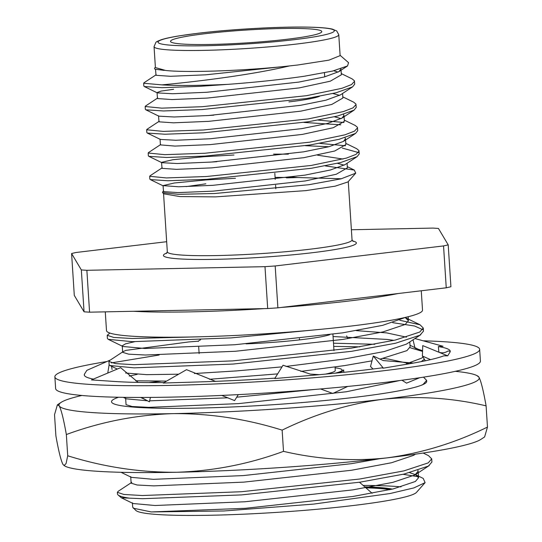 <?xml version="1.0" encoding="UTF-8"?>
<svg xmlns="http://www.w3.org/2000/svg" width="542" height="542" viewBox="0 0 542 542"><rect width="100%" height="100%" fill="white"/><g stroke="black" fill="none" stroke-linecap="round" stroke-linejoin="round"><path stroke-width="0.81" d="M205.174 33.699A75.805 6.423 -3.7 0 0 170.5 41.368A75.805 6.423 -3.7 0 0 210.106 44.451A75.805 6.423 -3.7 0 0 287.111 39.261A75.805 6.423 -3.7 0 0 321.785 31.585A75.805 6.423 -3.7 0 0 282.179 28.509A75.805 6.423 -3.7 0 0 205.174 33.699M163.548 193.528L167.322 251.82A92.553 7.845 -3.7 0 0 215.682 255.58A92.553 7.845 -3.7 0 0 309.706 249.245A92.553 7.845 -3.7 0 0 352.043 239.876L348.276 181.584M341.385 178.765L297.748 177.532L286.515 177.891M162.586 192.688L163.908 193.84L179.856 196.57L215.391 196.888L305.912 190.621L335.152 186.17L347.95 181.943L355.728 173.162L341.033 178.853L308.845 184.72L214.625 193.514L178.155 194.314L162.512 192.634L162.79 191.658L163.698 191.069M297.788 64.999L328.974 60.135L340.125 55.63L338.77 34.695A92.553 7.845 176.3 0 1 296.433 44.065A92.553 7.845 176.3 0 1 202.417 50.399A92.553 7.845 176.3 0 1 154.05 46.639L155.405 67.574L165.703 70.48C187.125 72.852 246.176 70.711 289.482 65.928L297.788 64.999M341.277 73.59L352.117 78.881L354.407 80.765L354.725 84.112L352.598 86.862L336.148 92.757L306.806 98.502L202.119 109.552L163.42 110.961L145.818 109.802L145.351 109.335L145.168 106.51L145.547 106.008L157.681 98.007M354.543 81.286L351.528 84.579L341.907 88.305L306.623 95.677L201.936 106.727L161.773 108.143L145.168 106.51M305.444 145.703L328.838 146.74M342.314 148.095L358.458 152.539M345.796 143.379L356.636 148.664L358.919 150.554L359.238 153.901L357.11 156.652L340.661 162.546L311.318 168.291L206.631 179.341L167.932 180.75L150.33 179.592L149.863 179.124L149.68 176.299L150.059 175.798L162.194 167.803M319.678 143.373L345.478 145.764M359.055 151.076L356.04 154.368L346.419 158.095L311.135 165.466L206.448 176.516L166.286 177.932L149.68 176.299M303.94 122.438L340.81 124.829M344.285 120.121L355.132 125.405L357.415 127.289L357.734 130.642L355.606 133.393L339.156 139.28L309.814 145.026L205.127 156.076L166.428 157.485L148.826 156.326L148.359 155.859L148.176 153.034L148.555 152.532L160.689 144.538M318.174 120.107L343.974 122.499M357.551 127.817L354.536 131.11L344.915 134.836L309.631 142.2L204.944 153.25L164.782 154.666L148.176 153.034M342.781 96.855L353.628 102.14L355.911 104.03L356.229 107.377L354.102 110.128L337.652 116.022L308.31 121.76L203.623 132.81L164.924 134.226L147.322 133.068L146.855 132.594L146.672 129.775L147.051 129.267L159.185 121.272M356.047 104.552L353.032 107.844L343.411 111.571L308.127 118.942L203.44 129.992L163.278 131.401L146.672 129.775M155.527 69.295L156.001 75.297L170.486 76.293L205.77 74.816L289.482 65.928C249.042 75.528 191.326 82.154 161.875 84.877A105.284 8.923 176.3 0 0 227.945 84.349C255.519 82.323 280.993 79.613 304.374 76.226L332.605 71.056L347.537 65.948L348.56 62.669L340.105 55.298M155.385 67.242L154.504 68.238L154.924 69.18L164.307 70.399L154.924 69.18M275.085 177.376L297.748 177.532L292.294 177.071M325.193 165.899L354.319 170.073L355.728 173.162M227.945 84.349L200.615 86.286L161.909 87.696L144.314 86.537L143.847 86.07L143.664 83.244L144.043 82.743L156.177 74.749M161.875 84.877L143.664 83.244M205.872 183.826L186.055 186.617M340.979 68.983L338.96 71.598L324.448 76.923L298.886 82.079L206.895 92.262L172.681 93.732L157.37 92.906L144.314 86.537M341.06 70.216L341.358 74.796L330.268 81.198L299.265 87.899L207.274 98.082L171.99 99.559L157.505 98.563L157.031 92.56L161.116 91.07L173.596 89.288M352.598 86.862L340.464 94.864L325.952 100.182L300.39 105.344L208.399 115.527L174.185 116.991L158.874 116.171L145.818 109.802M343.472 114.43L343.987 115.507L341.968 118.129L327.456 123.447L301.894 128.61L209.903 138.786L175.696 140.256L160.385 139.43L147.322 133.068M344.976 137.695L345.498 138.772L343.472 141.387L328.96 146.706L303.405 151.868L211.407 162.051L177.2 163.521L161.889 162.695L148.826 156.326M345.498 138.772L345.871 144.585L334.78 150.988L303.777 157.688L211.787 167.871L176.502 169.348L162.017 168.352L161.543 162.349L172.878 159.714L204.117 156.713L233.975 155.012M273.581 154.118L288.351 154.158M317.598 155.188L343.032 159.057M357.11 156.652L344.976 164.653L330.464 169.971L304.909 175.134L212.911 185.317L178.704 186.78L163.047 185.615L174.382 182.979L205.621 179.971L235.479 178.277M333.764 70.778L338.133 72.1M332.937 93.536L339.638 95.365M342.564 93.481L342.862 98.061L331.772 104.457L300.769 111.157L208.778 121.34L173.494 122.824L159.009 121.821L158.535 115.825M206.36 115.649L213.812 115.175M334.441 116.801L341.148 118.63M343.987 115.507L344.366 121.327L333.276 127.722L302.273 134.423L210.282 144.606L174.998 146.083L160.418 144.904M209.368 162.173L216.82 161.699M337.449 163.325L344.156 165.154M347.076 163.271L347.375 167.851L336.284 174.246L305.281 180.947L213.291 191.13L178.006 192.613L163.521 191.611L163.047 185.615M288.9 101.916A71.591 6.064 -3.7 0 0 319.455 96.34M426.581 380.938A157.918 13.381 176.3 0 1 426.202 382.55A157.918 13.381 176.3 0 1 354.454 397.361A157.918 13.381 176.3 0 1 112.153 402.855A157.918 13.381 176.3 0 1 118.59 397.252M486.099 405.856C452.319 397.869 417.916 395.68 382.903 399.291A210.56 17.845 -3.7 0 0 478.979 377.218A210.56 17.845 -3.7 0 0 476.764 375.504L478.979 377.218C481.032 381.114 483.403 390.653 486.099 405.856L487.475 427.076L484.609 436.933L480.896 439.372A210.56 17.845 176.3 0 1 386.697 457.915A210.56 17.845 176.3 0 1 176.821 472.258A210.56 17.845 176.3 0 1 65.236 466.256L63.021 464.535C60.968 460.646 58.597 451.1 55.901 435.903L54.525 414.677L57.391 404.827L59.227 405.911A210.56 17.845 -3.7 0 0 173.027 413.634C136.272 414.894 100.71 421.859 66.348 434.542C63.644 419.325 61.266 409.779 59.227 405.911A210.56 17.845 -3.7 0 1 61.104 402.381L57.391 404.827M382.903 399.291C348.391 403.871 314.8 414.149 282.131 430.131C246.129 418.871 209.761 413.377 173.027 413.634A210.56 17.845 -3.7 0 0 382.903 399.291M487.475 427.076C455.233 442.916 421.635 453.2 386.697 457.915C352.124 461.56 317.727 459.372 283.507 451.351L282.131 430.131M283.507 451.351C249.049 464.054 213.487 471.018 176.821 472.258C139.999 472.509 103.63 467.014 67.716 455.768L66.348 434.542M67.716 455.768L66.083 463.518L64.051 465.673M81.869 395.47A210.56 17.845 -3.7 0 0 61.104 402.381M476.764 375.504A210.56 17.845 -3.7 0 0 455.28 371.324M106.821 361.548A212.837 18.035 -3.7 0 0 54.871 376.826A212.837 18.035 -3.7 0 0 166.089 385.477A212.837 18.035 -3.7 0 0 382.293 370.904A212.837 18.035 -3.7 0 0 479.656 349.36A212.837 18.035 -3.7 0 0 423.187 340.81M54.871 376.826L55.63 388.553A212.837 18.035 -3.7 0 0 166.848 397.205A212.837 18.035 -3.7 0 0 383.052 382.625A212.837 18.035 -3.7 0 0 480.415 361.08L479.656 349.36M414.948 338.547L443.071 346.277L438.37 346.589L438.824 351.873M415.009 348.12L422.597 350.721M413.038 339.8L414.887 347.625M346.656 335.877L347.903 338.648M107.763 373.052L109.125 364.739M110.446 359.976L86.842 370.355L84.735 373.723A183.359 15.535 -3.7 0 0 84.572 373.953L84.295 374.969M111.516 366.27L112.099 369.502M141.394 397.455L149.402 401.825L150.439 397.415M138.163 382.415L120.609 367.659L91.456 379.908L112.079 381.304A183.359 15.535 -3.7 0 0 113.441 381.399A183.359 15.535 -3.7 0 0 164.03 382.577M238.297 394.623L234.591 400.599L221.8 395.423M215.709 381.46L186.536 369.671L163.223 383.038L198.697 381.934A183.359 15.535 -3.7 0 0 201.068 381.859L206.651 381.683M347.652 386.46L332.802 393.465L320.546 388.96M310.261 374.082L283.046 365.24L274.726 378.553L311.508 375.362A183.359 15.535 -3.7 0 0 313.981 375.145L319.333 374.685L310.261 374.082M419.671 377.733L406.527 383.147L401.988 380.24M413.424 363.079L383.282 360.566L373.269 356.04L383.384 368.16L407.421 364.102A183.359 15.535 -3.7 0 0 409.047 363.831A183.359 15.535 -3.7 0 0 443.803 355.85L447.685 355.83L422.753 345.6L422.387 356.026L430.551 359.637M373.269 356.04L370.504 366.5L373.059 369.007M313.981 375.145A183.359 15.535 -3.7 0 0 381.805 367.882L383.384 368.16M438.451 352.043C441.608 353.262 444.623 353.025 447.489 351.324L448.105 350.979L450.239 351.304M438.37 346.589A183.359 15.535 -3.7 0 1 450.239 351.263A183.359 15.535 -3.7 0 1 449.955 352.232A183.359 15.535 -3.7 0 1 449.792 352.463L447.685 355.83M422.387 356.026L425.307 360.796M201.068 381.859A183.359 15.535 -3.7 0 0 274.977 378.153M84.572 373.953A183.359 15.535 -3.7 0 0 84.288 374.928A183.359 15.535 -3.7 0 0 93.373 379.102M335.085 373.201A74.281 6.294 -3.7 0 0 342.11 370.267A74.281 6.294 -3.7 0 0 335.091 367.822M343.52 370.376L343.493 369.935A75.623 6.409 176.3 0 1 336.894 373.018M198.345 341.48A67.377 5.711 176.3 0 1 200.547 339.854M353.167 241.441L352.022 239.74A92.553 7.845 176.3 0 1 286.765 251.623A92.553 7.845 176.3 0 1 182.037 255.086A92.553 7.845 176.3 0 1 167.322 251.684L166.408 253.514M351.385 229.754L432.929 228.087A209.612 17.764 176.3 0 1 435.741 228.27A209.612 17.764 176.3 0 1 438.451 228.46L448.207 244.855A209.612 17.764 176.3 0 1 443.546 245.926L446.249 287.802A209.612 17.764 -3.7 0 0 450.917 286.732L448.207 244.855M421.263 290.776L422.516 310.146A158.345 13.421 176.3 0 1 309.516 330.363A158.345 13.421 176.3 0 1 131.665 336.175A158.345 13.421 176.3 0 1 106.489 330.586L105.277 311.86M364.888 486.953A120.866 10.244 176.3 0 1 377.483 487.529A120.866 10.244 176.3 0 1 391.744 489.263M365.877 487.82A120.866 10.244 176.3 0 1 377.537 488.369A120.866 10.244 176.3 0 1 389.813 489.711M364.759 486.845A121.706 10.312 176.3 0 1 378.187 487.448A121.706 10.312 176.3 0 1 392.293 489.135M363.14 485.436A141.076 11.958 176.3 0 1 394.495 486.35A141.076 11.958 176.3 0 1 401.026 486.892M425.104 482.644L413.932 487.895L389.969 493.552L313.547 504.107L223.988 510.971L151.293 511.946L245.451 508.301L353.154 496.431L393.235 488.911L415.389 481.479L418.566 477.732L415.518 474.663L423.214 478.41L425.104 482.644L416.486 492.38A141.076 11.958 176.3 0 1 310.471 509.853A141.076 11.958 176.3 0 1 157.797 514.527A141.076 11.958 176.3 0 1 135.94 510.523L132.688 507.204L132.404 502.807M403.038 474.311L418.221 476.716M130.71 476.635L131.137 483.179L131.767 482.36L118.136 491.337L117.37 492.332L123.922 494.467L142.329 495.53L241.271 491.736L359.739 479.013L403.831 470.903L428.207 462.895L431.71 458.864L428.505 455.639L423.166 453.037M117.37 492.332L117.472 493.877A157.918 13.381 -3.7 0 0 118.115 494.981A157.918 13.381 -3.7 0 0 129.22 498.132L142.532 498.708L241.475 494.914L359.942 482.19L404.034 474.081L428.41 466.073L431.913 462.041L431.71 458.864M109.877 333.066L107.214 335.302L113.766 337.436L132.173 338.506L197.037 336.86M107.214 335.302L107.418 338.479L108.278 339.346L132.377 341.684L231.319 337.89L314.238 329.936M198.426 341.155L188.63 341.955L125.968 350.369L123.305 351.501L109.674 360.484L108.908 361.473L115.46 363.607L133.867 364.678L232.809 360.884L351.277 348.16L395.369 340.051L419.745 332.043L423.248 328.005L420.043 324.787L399.793 320.268M108.908 361.473L109.111 364.651L109.972 365.518L134.07 367.855L233.013 364.061L351.48 351.338L395.572 343.221L419.948 335.22L423.451 331.182L423.248 328.005M422.706 329.638L414.528 325.993L392.713 322.666M406.439 363.817L421.432 358.215L423.072 357.124M422.57 351.399L409.982 347.693M421.229 361.622L424.386 359.258M421.954 385.016L423.126 384.38L426.629 380.349L423.478 377.151M143.501 472.583L166.746 472.434M374.834 344.278L333.499 343.208M359.868 346.833L333.703 346.385M159.145 355.024L111.401 362.896M137.316 380.877L136.117 381.046M160.839 381.195L148.86 382.564M151.293 511.946L133.278 508.2M118.115 494.981L121.367 497.8L129.22 498.132M415.518 474.663L409.684 472.685M131.137 483.179L137.085 485.009L153.813 485.876L243.764 482.129L351.46 470.26L391.548 462.739L413.695 455.307L415.314 454.196M125.636 398.126L126.056 404.664L132.011 406.5L148.738 407.36L238.683 403.614L346.385 391.751L399.725 380.538M137.201 374.353L129.206 376.08M135.73 380.789L166.604 381.101M209.415 379.285L277.633 373.892M300.837 371.392L344.692 365.579L372.042 360.837M379.942 359.17L406.927 350.627L410.104 346.88L409.786 341.941M393.959 340.376L387.123 339.428L333.066 336.535M123.305 351.501L122.675 352.327L128.623 354.156L145.351 355.017L235.303 351.277L342.998 339.407L383.086 331.887L405.233 324.455L408.417 320.708L405.308 317.605M121.367 497.8L133.115 503.525L155.087 505.503L245.031 501.757L352.727 489.893L392.814 482.366L414.969 474.941L418.146 471.188L417.896 470.341M121.049 472.299L131.421 477.353L153.393 479.331L243.338 475.585L351.04 463.722L379.475 458.756M123.264 397.333L126.347 398.837L147.526 400.802M149.626 400.836L228.033 397.801M236.705 397.191L316.033 389.339M408.112 363.336L388.39 359.061L382.991 358.479M125.595 373.018L146.625 374.651L178.643 374.197M194.415 373.526L236.569 370.904L282.03 366.859M286.02 366.446L344.265 359.034L384.353 351.514L406.507 344.082L420.782 334.705M406.425 337.165L386.697 332.89L356.311 330.64M134.606 341.724L125.548 343.824L122.248 345.782L122.959 346.494L144.931 348.479L234.876 344.732L342.578 332.863L382.659 325.342L405.728 317.327M84.051 311.806L74.295 295.41L71.591 253.534L81.341 269.93L84.051 311.806A209.612 17.764 -3.7 0 0 89.572 312.178L86.869 270.309L264.991 266.664L267.694 308.54A209.612 17.764 -3.7 0 0 277.883 307.842L275.18 265.966A209.612 17.764 176.3 0 1 264.991 266.664M275.18 265.966L443.546 245.926M166.665 241.705L76.253 252.464A209.612 17.764 176.3 0 0 71.591 253.534M86.869 270.309A209.612 17.764 176.3 0 1 81.341 269.93M277.883 307.842L446.249 287.802M89.572 312.178L267.694 308.54M329.692 334.739A67.377 5.711 176.3 0 1 246.082 343.858M325.335 374.129A67.377 5.711 -3.7 0 0 335.261 370.471L335.037 367.002M343.818 372.32L343.669 369.929A75.805 6.423 176.3 0 1 337.131 372.998M293.886 39.722A88.339 7.486 -3.7 0 0 320.254 27.656A88.339 7.486 -3.7 0 0 198.399 33.238A88.339 7.486 -3.7 0 0 172.031 45.298A88.339 7.486 -3.7 0 0 293.886 39.722M352.666 240.987A96.679 8.191 176.3 0 1 299.712 254.117A96.679 8.191 176.3 0 1 178.792 258.852A96.679 8.191 176.3 0 1 166.848 252.999M398.092 293.534A158.345 13.421 176.3 0 1 281.433 307.422M264.394 308.608A158.345 13.421 176.3 0 1 133.488 311.284M338.77 34.695L336.717 30.962L332.395 29.126C328.127 28.103 320.979 27.466 310.945 27.202C282.985 26.348 232.782 29.044 198.169 33.245L180.147 35.711C171.848 37.025 165.622 38.346 161.475 39.661C157.783 41.05 155.927 41.964 155.906 42.391L154.05 46.639M160.039 139.084L160.418 144.897M338.96 71.598L347.537 65.948M341.968 118.129L354.102 110.128M343.472 141.387L355.606 133.393M163.393 185.96L150.33 179.592M347.3 166.645L354.319 170.073M324.712 76.849L324.455 72.824M275.824 188.765L275.593 185.195L275.824 188.765M275.214 179.382L274.821 173.271L275.214 179.382M146.015 399.982L140.615 397.455M341.656 371.5L342.11 370.267M198.704 347.049L199.131 353.594M299.523 339.895L299.441 338.594M426.629 380.349L426.696 381.378M359.502 482.258L372.137 493.281M410.003 345.24L421.737 350.959M405.362 317.639L420.043 324.787M418.146 471.188L418.566 477.732M122.248 345.782L122.675 352.327M408.16 316.745L408.417 320.708M108.278 339.346L122.959 346.494M109.972 365.518L117.255 369.068M422.475 360.877L421.385 361.589M429.244 465.558L415.606 474.535M332.923 334.285L333.974 350.606"/></g></svg>
